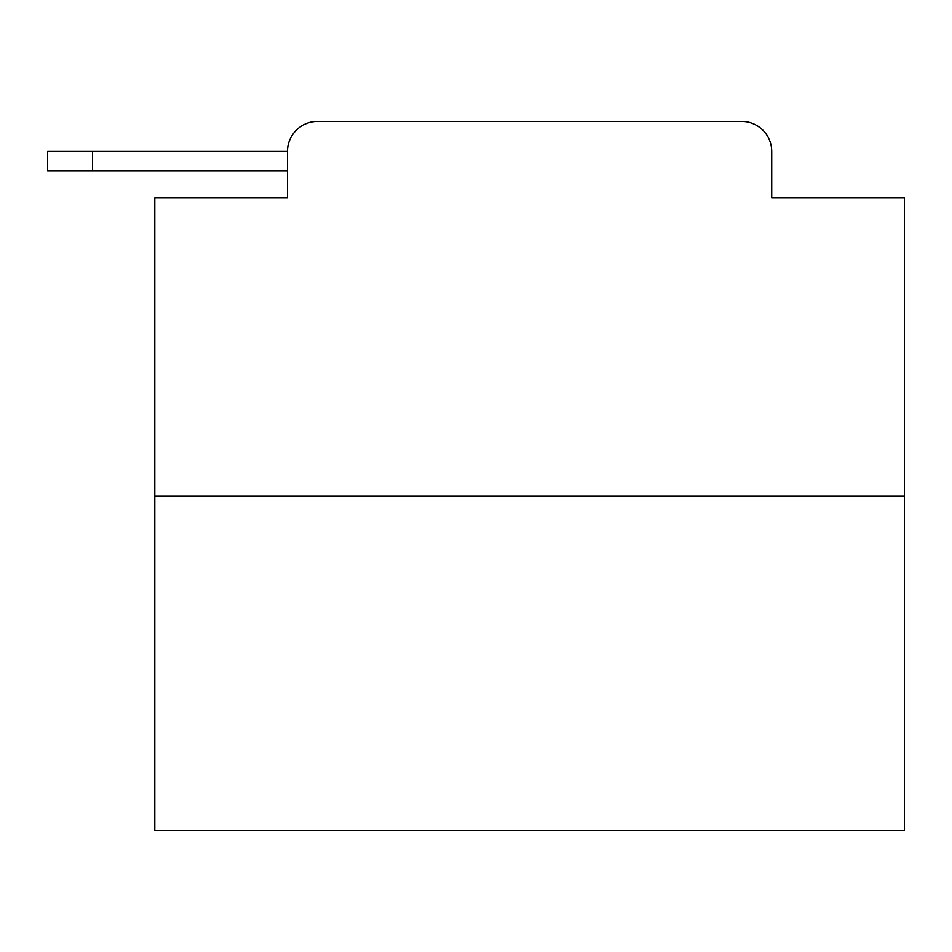 <?xml version="1.0" encoding="UTF-8"?>
<svg xmlns="http://www.w3.org/2000/svg" width="952" height="952" viewBox="0 0 952 952"><rect width="100%" height="100%" fill="white"/><g stroke="black" fill="none" stroke-linecap="round" stroke-linejoin="round"><path stroke-width="1.43" d="M904.4 496.242L154.795 496.242L154.795 830.561L904.4 830.561L904.4 197.897L771.715 197.897L771.715 151.416A29.988 29.988 0 0 0 741.739 121.439L317.456 121.439A29.988 29.988 0 0 0 287.468 151.416L287.468 197.897L287.468 170.908L47.6 170.908L47.6 151.416L137.552 151.416M154.795 496.242L154.795 197.897L287.468 197.897M317.456 121.439L412.656 121.439M646.539 121.439L741.739 121.439M771.715 197.897L771.715 151.416M92.582 170.908L92.582 151.416L287.468 151.416"/></g></svg>

